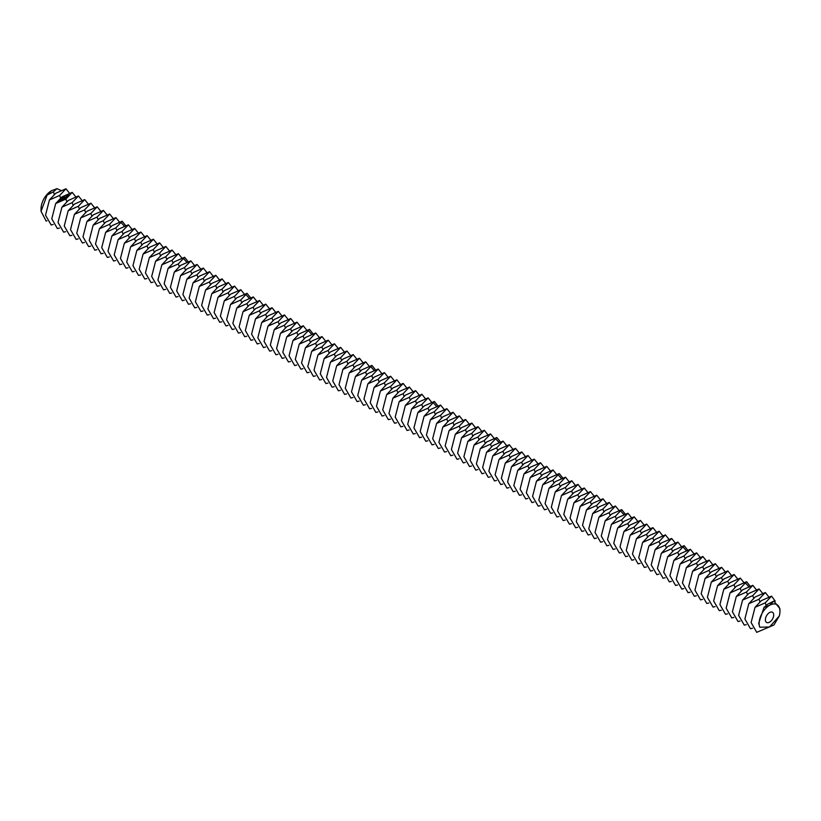 <?xml version="1.0" encoding="UTF-8"?>
<svg xmlns="http://www.w3.org/2000/svg" width="821" height="821" viewBox="0 0 821 821"><rect width="100%" height="100%" fill="white"/><g stroke="black" fill="none" stroke-linecap="round" stroke-linejoin="round"><path stroke-width="1.23" d="M765.377 619.752A5.891 3.397 120 0 0 766.598 622.451A5.891 3.397 120 0 0 772.489 619.055A5.891 3.397 120 0 0 772.489 612.25A5.891 3.397 120 0 0 767.953 613.831A5.891 3.397 120 0 0 765.377 619.752M764.012 607.417L767.625 604.225L773.875 601.054L769.544 605.334A14.716 8.497 120 0 0 759.138 623.355A14.716 8.497 120 0 0 759.815 627.244L769.544 626.967L779.273 616.017A14.716 8.497 120 0 0 779.95 611.337A14.716 8.497 120 0 0 769.544 605.334L764.012 607.417L758.676 623.355L759.815 627.244M61 190.482L56.988 188.666L53.375 191.857L47.125 195.029L51.456 190.749A14.716 8.497 120 0 0 41.05 208.78L41.05 211.325L46.14 221.065L46.951 220.87M755.043 607.314L761.375 600.623L771.555 596.138L765.223 602.84L755.043 607.314L751.123 622.575L756.746 632.334L773.936 624.976L779.273 616.017M773.875 601.054L779.95 608.792L779.95 611.337M49.445 199.944L55.777 193.243L65.957 188.768L59.625 195.47L49.445 199.944L45.524 215.205L51.148 224.964L53.191 224.472M69.528 193.233L65.957 188.768M51.456 190.749L56.988 188.666M47.125 195.029L41.05 211.325M748.793 603.712L755.135 597.011L765.316 592.536L758.973 599.238L748.793 603.712L744.883 618.972L750.507 628.732L752.549 628.239M775.25 601.146L771.555 596.138M55.684 203.546L62.027 196.855L72.207 192.371L65.865 199.072L55.684 203.546L51.774 218.807L57.398 228.566L59.44 228.084M75.768 196.835L72.207 192.371M742.553 600.1L748.885 593.409L759.066 588.934L752.734 595.625L742.553 600.1L738.633 615.37L744.257 625.12L746.299 624.637M768.877 597L765.316 592.536M64.048 196.783L64.613 196.712L64.048 196.722M63.525 197.553L62.94 197.297L63.525 197.553M68.964 195.962L67.999 194.905L66.173 195.46L67.137 196.517L68.964 195.962M62.427 198.364L61.842 198.107L62.427 198.364M61.77 198.456L62.304 198.456L61.77 198.456M60.231 199.616L60.805 199.565L60.251 199.565M59.605 199.831L60.395 199.842L59.605 199.831M66.706 196.896L65.044 197.019L66.706 196.896M65.854 197.563L64.397 197.297L65.208 198.118L65.854 197.728M65.085 198.302L63.935 197.717L63.268 198.21L65.064 198.23M63.443 199.472L63.043 198.877L63.443 199.472M63.043 198.877L64.202 198.867L62.95 198.364L63.833 198.836L62.16 198.949L63.309 199.534M62.55 200.18L63.084 199.698L61.821 199.195L61.965 199.852L62.899 199.749L62.55 200.18M62.263 200.386L61.011 199.893L62.242 200.314M59.163 201.248L60.179 201.258L59.163 201.248M61.359 201.053L61.893 200.57L60.764 200.057L60.087 200.478L60.723 200.17L61.719 200.622L61.359 201.053M59.646 201.648L58.938 201.33L59.635 201.576M59.153 202.007L57.932 201.843L59.143 201.935M61.934 207.149L68.266 200.457L78.447 195.983L72.115 202.674L61.934 207.149L58.014 222.419L63.638 232.169L65.68 231.686M82.008 200.437L78.447 195.983M736.304 596.498L742.646 589.806L752.826 585.332L746.484 592.023L736.304 596.498L732.394 611.758L738.017 621.518L740.06 621.035M762.637 593.388L759.066 588.934M68.728 195.449L66.275 195.316M68.174 210.751L74.516 204.06L84.696 199.585L78.354 206.276L68.174 210.751L64.254 226.021L69.877 235.781L71.92 235.288M88.258 204.049L84.696 199.585M730.064 592.895L736.396 586.194L746.587 581.72L740.244 588.421L730.064 592.895L726.144 608.156L731.768 617.915L733.81 617.433M756.387 589.786L752.826 585.332M68.133 196.209L67.127 196.281L67.004 195.449L68.194 195.511L67.917 196.311M74.413 214.363L80.756 207.662L90.936 203.187L84.604 209.889L74.413 214.363L70.503 229.623L76.127 239.383L78.169 238.901M94.497 207.651L90.936 203.187M80.663 217.965L86.995 211.274L97.186 206.8L90.844 213.491L80.663 217.965L76.743 233.226L82.367 242.985L84.409 242.503M100.747 211.254L97.186 206.8M723.814 589.283L730.156 582.592L740.337 578.117L734.005 584.809L723.814 589.283L719.904 604.554L725.528 614.313L727.57 613.821M750.148 586.184L746.587 581.72M86.903 221.567L93.245 214.876L103.425 210.402L97.094 217.093L86.903 221.567L82.993 236.838L88.617 246.587L90.659 246.105M106.987 214.856L103.425 210.402M717.575 585.681L723.906 578.99L734.097 574.515L727.755 581.206L717.575 585.681L713.654 600.951L719.278 610.701L721.32 610.219M743.898 582.582L740.337 578.117M93.153 225.18L99.485 218.478L109.675 214.004L103.333 220.705L93.153 225.18L89.232 240.44L94.856 250.2L96.899 249.707M113.236 218.468L109.675 214.004M711.325 582.079L717.667 575.388L727.847 570.903L721.515 577.604L711.325 582.079L707.415 597.339L713.038 607.099L715.081 606.616M737.658 578.969L734.097 574.515M99.392 228.782L105.735 222.091L115.915 217.606L109.573 224.307L99.392 228.782L95.482 244.042L101.106 253.802L103.148 253.32M119.476 222.07L115.915 217.606M705.085 578.477L711.427 571.775L721.608 567.301L715.265 574.002L705.085 578.477L701.165 593.737L706.789 603.497L708.831 603.004M731.408 575.367L727.847 570.903M105.642 232.384L111.974 225.693L122.155 221.218L115.823 227.91L105.642 232.384L101.722 247.655L107.346 257.404L109.388 256.922M125.726 225.672L122.155 221.218M698.845 574.864L705.177 568.173L715.358 563.699L709.026 570.39L698.845 574.864L694.925 590.135L700.549 599.884L702.591 599.402M725.169 571.765L721.608 567.301M692.596 571.262L698.938 564.571L709.118 560.096L702.776 566.788L692.596 571.262L688.675 586.522L694.309 596.282L696.352 595.8M718.919 568.153L715.358 563.699M111.882 235.986L118.224 229.295L128.404 224.821L122.062 231.512L111.882 235.986L107.972 251.257L113.596 261.016L115.638 260.524M131.965 229.285L128.404 224.821M686.356 567.66L692.688 560.959L702.868 556.484L696.536 563.185L686.356 567.66L682.436 582.92L688.06 592.68L690.102 592.198M712.679 564.55L709.118 560.096M118.132 239.599L124.464 232.897L134.644 228.423L128.312 235.124L118.132 239.599L114.211 254.859L119.835 264.619L121.877 264.136M138.205 232.887L134.644 228.423M680.106 564.048L686.448 557.356L696.629 552.882L690.287 559.573L680.106 564.048L676.196 579.318L681.82 589.078L683.862 588.585M706.44 560.948L702.868 556.484M124.371 243.201L130.713 236.51L140.894 232.035L134.552 238.726L124.371 243.201L120.451 258.461L126.085 268.221L128.127 267.738M144.455 236.489L140.894 232.035M673.867 560.445L680.198 553.754L690.379 549.28L684.047 555.971L673.867 560.445L669.946 575.716L675.57 585.465L677.612 584.983M700.19 557.346L696.629 552.882M130.621 246.803L136.953 240.112L147.133 235.637L140.802 242.328L130.621 246.803L126.701 262.073L132.325 271.823L134.367 271.341M150.695 240.091L147.133 235.637M667.617 556.843L673.959 550.152L684.139 545.667L677.807 552.369L667.617 556.843L663.707 572.104L669.331 581.863L671.373 581.381M693.95 553.734L690.379 549.28M136.861 250.415L143.193 243.714L153.383 239.239L147.041 245.941L136.861 250.415L132.94 265.676L138.564 275.435L140.607 274.943M156.944 243.704L153.383 239.239M143.1 254.017L149.443 247.326L159.623 242.842L153.291 249.543L143.1 254.017L139.19 269.278L144.814 279.037L146.856 278.555M163.184 247.306L159.623 242.842M681.461 546.529L677.9 542.065L667.709 546.54L661.377 553.241L657.457 568.501L663.081 578.261L665.123 577.768M687.7 550.132L684.139 545.667M677.9 542.065L671.557 548.767L661.377 553.241M149.35 257.62L155.682 250.928L165.873 246.454L159.531 253.145L149.35 257.62L145.43 272.89L151.054 282.64L153.096 282.157M169.434 250.908L165.873 246.454M655.127 549.629L661.469 542.938L671.65 538.463L665.318 545.154L655.127 549.629L651.217 564.899L656.841 574.649L658.883 574.166M155.59 261.222L161.932 254.531L172.112 250.056L165.78 256.747L155.59 261.222L151.68 276.492L157.304 286.252L159.346 285.759M175.673 254.52L172.112 250.056M648.888 546.027L655.22 539.335L665.41 534.861L659.068 541.552L648.888 546.027L644.967 561.297L650.591 571.047L652.633 570.564M675.211 542.917L671.65 538.463M161.84 264.834L168.172 258.133L178.362 253.658L172.02 260.36L161.84 264.834L157.919 280.094L163.543 289.854L165.585 289.372M181.923 258.122L178.362 253.658M642.638 542.424L648.98 535.723L659.16 531.249L652.828 537.95L642.638 542.424L638.728 557.685L644.352 567.444L646.394 566.962M668.971 539.315L665.41 534.861M168.079 268.436L174.421 261.745L184.602 257.271L178.26 263.962L168.079 268.436L164.169 283.697L169.793 293.456L171.835 292.974M188.163 261.725L184.602 257.271M636.398 538.812L642.74 532.121L652.921 527.646L646.579 534.338L636.398 538.812L632.478 554.083L638.102 563.842L640.144 563.35M662.721 535.713L659.16 531.249M630.159 535.21L636.491 528.519L646.671 524.044L640.339 530.735L630.159 535.21L626.238 550.481L631.862 560.23L633.904 559.748M656.482 532.111L652.921 527.646M174.329 272.038L180.661 265.347L190.841 260.873L184.509 267.564L174.329 272.038L170.409 287.309L176.033 297.058L178.075 296.576M194.413 265.327L190.841 260.873M623.909 531.608L630.251 524.917L640.431 520.432L634.089 527.133L623.909 531.608L619.999 546.868L625.623 556.628L627.665 556.145M650.232 528.498L646.671 524.044M180.569 275.651L186.911 268.949L197.091 264.475L190.749 271.176L180.569 275.651L176.659 290.911L182.283 300.671L184.325 300.178M200.652 268.939L197.091 264.475M617.669 528.006L624.001 521.304L634.181 516.83L627.849 523.531L617.669 528.006L613.749 543.266L619.373 553.026L621.415 552.533M643.992 524.896L640.431 520.432M186.819 279.253L193.151 272.562L203.331 268.077L196.999 274.778L186.819 279.253L182.898 294.513L188.522 304.273L190.564 303.791M206.892 272.541L203.331 268.077M611.419 524.393L617.761 517.702L627.942 513.228L621.6 519.919L611.419 524.393L607.509 539.664L613.133 549.413L615.175 548.931M637.753 521.294L634.181 516.83M193.058 282.855L199.4 276.164L209.581 271.689L203.239 278.381L193.058 282.855L189.138 298.126L194.762 307.875L196.804 307.393M213.142 276.143L209.581 271.689M605.18 520.791L611.512 514.1L621.702 509.625L615.36 516.317L605.18 520.791L601.259 536.051L606.883 545.811L608.925 545.329M631.503 517.682L627.942 513.228M199.298 286.457L205.64 279.766L215.82 275.292L209.488 281.983L199.298 286.457L195.388 301.728L201.012 311.487L203.054 310.995M219.381 279.756L215.82 275.292M205.548 290.07L211.88 283.368L222.07 278.894L215.728 285.595L205.548 290.07L201.627 305.33L207.251 315.09L209.293 314.607M225.631 283.358L222.07 278.894M619.013 510.477L615.452 506.013L605.272 510.488L598.93 517.189L595.02 532.449L600.644 542.209L602.686 541.727M625.263 514.079L621.702 509.625M615.452 506.013L609.12 512.715L598.93 517.189M211.787 293.672L218.129 286.981L228.31 282.506L221.978 289.197L211.787 293.672L207.877 308.942L213.501 318.692L215.543 318.209M231.871 286.96L228.31 282.506M592.69 513.577L599.022 506.885L609.213 502.411L602.871 509.102L592.69 513.577L588.77 528.847L594.394 538.607L596.436 538.114M218.037 297.274L224.369 290.583L234.56 286.108L228.217 292.799L218.037 297.274L214.117 312.544L219.741 322.294L221.783 321.811M238.121 290.562L234.56 286.108M586.44 509.974L592.783 503.283L602.963 498.809L596.631 505.5L586.44 509.974L582.53 525.245L588.154 534.994L590.196 534.512M612.774 506.875L609.213 502.411M224.277 300.886L230.619 294.185L240.799 289.71L234.467 296.412L224.277 300.886L220.367 316.147L225.991 325.906L228.033 325.414M244.36 294.175L240.799 289.71M580.201 506.372L586.533 499.681L596.723 495.196L590.381 501.898L580.201 506.372L576.28 521.633L581.904 531.392L583.947 530.91M606.524 503.263L602.963 498.809M230.527 304.488L236.859 297.797L247.039 293.313L240.707 300.014L230.527 304.488L226.606 319.749L232.23 329.508L234.272 329.026M250.61 297.777L247.039 293.313M573.961 502.77L580.293 496.069L590.473 491.594L584.142 498.296L573.961 502.77L570.041 518.03L575.665 527.79L577.707 527.298M600.284 499.661L596.723 495.196M567.711 499.158L574.053 492.467L584.234 487.992L577.892 494.683L567.711 499.158L563.791 514.428L569.425 524.178L571.467 523.695M594.035 496.058L590.473 491.594M236.766 308.091L243.108 301.399L253.289 296.925L246.947 303.616L236.766 308.091L232.856 323.361L238.48 333.11L240.522 332.628M256.85 301.379L253.289 296.925M561.472 495.556L567.804 488.864L577.984 484.39L571.652 491.081L561.472 495.556L557.551 510.816L563.175 520.576L565.217 520.093M587.795 492.446L584.234 487.992M243.016 311.693L249.348 305.002L259.528 300.527L253.196 307.218L243.016 311.693L239.096 326.963L244.72 336.723L246.762 336.23M263.1 304.991L259.528 300.527M555.222 491.953L561.564 485.252L571.744 480.778L565.402 487.479L555.222 491.953L551.312 507.214L556.936 516.973L558.978 516.491M581.545 488.844L577.984 484.39M249.256 315.305L255.598 308.604L265.778 304.129L259.436 310.831L249.256 315.305L245.335 330.565L250.969 340.325L253.012 339.843M269.339 308.593L265.778 304.129M548.982 488.341L555.314 481.65L565.495 477.175L559.163 483.867L548.982 488.341L545.062 503.612L550.686 513.371L552.728 512.879M575.305 485.242L571.744 480.778M255.505 318.907L261.837 312.216L272.018 307.742L265.686 314.433L255.505 318.907L251.585 334.168L257.209 343.927L259.251 343.445M275.579 312.196L272.018 307.742M542.732 484.739L549.075 478.048L559.255 473.573L552.913 480.264L542.732 484.739L538.822 500.01L544.446 509.759L546.488 509.277M569.066 481.64L565.495 477.175M261.745 322.509L268.087 315.818L278.268 311.344L271.925 318.035L261.745 322.509L257.825 337.78L263.449 347.529L265.491 347.047M281.829 315.798L278.268 311.344M267.985 326.122L274.327 319.42L284.507 314.946L278.175 321.647L267.985 326.122L264.075 341.382L269.699 351.142L271.741 350.649M288.068 319.41L284.507 314.946M556.576 474.425L553.015 469.961L542.825 474.446L536.493 481.137L532.572 496.397L538.196 506.157L540.239 505.674M562.816 478.027L559.255 473.573M553.015 469.961L546.673 476.662L536.493 481.137M274.235 329.724L280.566 323.033L290.757 318.548L284.415 325.249L274.235 329.724L270.314 344.984L275.938 354.744L277.98 354.262M294.318 323.012L290.757 318.548M530.243 477.535L536.585 470.833L546.765 466.359L540.434 473.06L530.243 477.535L526.333 492.795L531.957 502.555L533.999 502.062M280.474 333.326L286.816 326.635L296.997 322.16L290.665 328.852L280.474 333.326L276.564 348.597L282.188 358.346L284.23 357.864M300.558 326.614L296.997 322.16M524.003 473.922L530.335 467.231L540.526 462.757L534.184 469.448L524.003 473.922L520.083 489.193L525.707 498.942L527.749 498.46M550.327 470.823L546.765 466.359M286.724 336.928L293.056 330.237L303.247 325.763L296.904 332.454L286.724 336.928L282.804 352.199L288.428 361.958L290.47 361.466M306.808 330.227L303.247 325.763M517.753 470.32L524.096 463.629L534.276 459.155L527.944 465.846L517.753 470.32L513.843 485.58L519.467 495.34L521.509 494.858M544.087 467.211L540.526 462.757M292.964 340.541L299.306 333.839L309.486 329.365L303.144 336.066L292.964 340.541L289.054 355.801L294.677 365.561L296.72 365.078M313.047 333.829L309.486 329.365M511.514 466.718L517.856 460.017L528.036 455.542L521.694 462.244L511.514 466.718L507.594 481.978L513.217 491.738L515.26 491.256M537.837 463.608L534.276 459.155M505.274 463.106L511.606 456.414L521.787 451.94L515.455 458.631L505.274 463.106L501.354 478.376L506.978 488.136L509.02 487.643M531.598 460.006L528.036 455.542M299.213 344.143L305.545 337.452L315.726 332.977L309.394 339.668L299.213 344.143L295.293 359.403L300.917 369.163L302.959 368.68M319.297 337.431L315.726 332.977M499.024 459.503L505.367 452.812L515.547 448.338L509.205 455.029L499.024 459.503L495.114 474.774L500.738 484.523L502.78 484.041M525.348 456.404L521.787 451.94M305.453 347.745L311.795 341.054L321.976 336.579L315.633 343.27L305.453 347.745L301.543 363.015L307.167 372.765L309.209 372.282M325.537 341.033L321.976 336.579M492.785 455.901L499.117 449.21L509.297 444.725L502.965 451.427L492.785 455.901L488.864 471.162L494.488 480.921L496.531 480.439M519.108 452.792L515.547 448.338M311.703 351.357L318.035 344.656L328.215 340.181L321.883 346.883L311.703 351.357L307.783 366.618L313.406 376.377L315.449 375.885M331.776 344.646L328.215 340.181M486.535 452.299L492.877 445.598L503.057 441.123L496.715 447.825L486.535 452.299L482.625 467.56L488.249 477.319L490.291 476.827M512.868 449.19L509.297 444.725M317.943 354.959L324.285 348.268L334.465 343.783L328.123 350.485L317.943 354.959L314.022 370.22L319.656 379.979L321.699 379.497M338.026 348.248L334.465 343.783M480.295 448.687L486.627 441.996L496.818 437.521L490.476 444.212L480.295 448.687L476.375 463.957L481.999 473.707L484.041 473.224M506.619 445.587L503.057 441.123M324.182 358.561L330.524 351.87L340.705 347.396L334.373 354.087L324.182 358.561L320.272 373.832L325.896 383.581L327.938 383.099M344.266 351.85L340.705 347.396M330.432 362.164L336.764 355.472L346.955 350.998L340.612 357.689L330.432 362.164L326.512 377.434L332.136 387.194L334.178 386.701M350.516 355.462L346.955 350.998M494.129 438.373L490.568 433.919L480.388 438.393L474.045 445.085L470.135 460.345L475.759 470.105L477.801 469.622M500.379 441.975L496.818 437.521M490.568 433.919L484.236 440.61L474.045 445.085M336.672 365.776L343.014 359.075L353.194 354.6L346.862 361.302L336.672 365.776L332.762 381.036L338.385 390.796L340.428 390.314M356.755 359.064L353.194 354.6M467.806 441.482L474.138 434.781L484.328 430.307L477.986 437.008L467.806 441.482L463.886 456.743L469.509 466.502L471.552 466.02M342.921 369.378L349.253 362.687L359.444 358.213L353.102 364.904L342.921 369.378L339.001 384.639L344.625 394.398L346.667 393.916M363.005 362.666L359.444 358.213M461.556 437.87L467.898 431.179L478.079 426.704L471.747 433.396L461.556 437.87L457.646 453.141L463.27 462.9L465.312 462.408M487.89 434.771L484.328 430.307M349.161 372.98L355.503 366.289L365.684 361.815L359.352 368.506L349.161 372.98L345.251 388.251L350.875 398L352.917 397.518M369.245 366.269L365.684 361.815M455.316 434.268L461.648 427.577L471.839 423.102L465.497 429.794L455.316 434.268L451.396 449.539L457.02 459.288L459.062 458.806M481.64 431.169L478.079 426.704M355.411 376.593L361.743 369.891L371.934 365.417L365.591 372.118L355.411 376.593L351.491 391.853L357.114 401.613L359.157 401.12M375.495 369.881L371.934 365.417M449.066 430.666L455.409 423.975L465.589 419.49L459.257 426.191L449.066 430.666L445.156 445.926L450.78 455.686L452.823 455.203M475.4 427.556L471.839 423.102M442.827 427.064L449.169 420.362L459.35 415.888L453.007 422.589L442.827 427.064L438.907 442.324L444.541 452.084L446.583 451.591M469.15 423.954L465.589 419.49M361.651 380.195L367.993 373.504L378.173 369.019L371.831 375.72L361.651 380.195L357.74 395.455L363.364 405.215L365.407 404.732M381.734 373.483L378.173 369.019M436.587 423.451L442.919 416.76L453.1 412.286L446.768 418.977L436.587 423.451L432.667 438.722L438.291 448.471L440.333 447.989M462.911 420.352L459.35 415.888M367.9 383.797L374.232 377.106L384.413 372.631L378.081 379.323L367.9 383.797L363.98 399.068L369.604 408.817L371.646 408.335M387.984 377.085L384.413 372.631M430.337 419.849L436.68 413.158L446.86 408.684L440.518 415.375L430.337 419.849L426.427 435.109L432.051 444.869L434.093 444.387M456.661 416.74L453.1 412.286M374.14 387.399L380.482 380.708L390.663 376.234L384.32 382.925L374.14 387.399L370.22 402.67L375.854 412.429L377.896 411.937M394.224 380.698L390.663 376.234M424.098 416.247L430.43 409.546L440.61 405.071L434.278 411.773L424.098 416.247L420.178 431.507L425.801 441.267L427.844 440.785M450.421 413.137L446.86 408.684M380.39 391.012L386.722 384.31L396.902 379.836L390.57 386.537L380.39 391.012L376.47 406.272L382.093 416.031L384.136 415.549M400.463 384.3L396.902 379.836M417.848 412.635L424.19 405.943L434.371 401.469L428.028 408.16L417.848 412.635L413.938 427.905L419.562 437.665L421.604 437.172M444.182 409.535L440.61 405.071M386.629 394.614L392.972 387.923L403.152 383.448L396.81 390.139L386.629 394.614L382.709 409.874L388.333 419.634L390.375 419.151M406.713 387.902L403.152 383.448M392.869 398.216L399.211 391.525L409.392 387.05L403.06 393.741L392.869 398.216L388.959 413.486L394.583 423.236L396.625 422.753M412.953 391.504L409.392 387.05M431.692 402.321L428.131 397.867L417.94 402.341L411.608 409.032L407.688 424.303L413.312 434.052L415.354 433.57M437.932 405.933L434.371 401.469M428.131 397.867L421.789 404.558L411.608 409.032M399.119 401.828L405.451 395.127L415.642 390.652L409.299 397.354L399.119 401.828L395.199 417.089L400.822 426.848L402.865 426.356M419.203 395.117L415.642 390.652M405.358 405.43L411.701 398.739L421.881 394.254L415.549 400.956L405.358 405.43L401.448 420.691L407.072 430.45L409.115 429.968M425.442 398.719L421.881 394.254M766.188 605.323L765.223 602.84M54.34 194.341L53.375 191.857M759.938 601.721L758.973 599.238M60.59 197.953L59.625 195.47M753.699 598.109L752.734 595.625M66.829 201.556L65.865 199.072M747.449 594.507L746.484 592.023M73.079 205.158L72.115 202.674M741.209 590.904L740.244 588.421M79.319 208.77L78.354 206.276M745.581 583.115L748.752 586.687M85.569 212.372L84.604 209.889M734.959 587.302L734.005 584.809M91.808 215.974L90.844 213.491M728.72 583.69L727.755 581.206M98.058 219.576L97.094 217.093M722.48 580.088L721.515 577.604M104.298 223.189L103.333 220.705M716.23 576.486L715.265 574.002M110.537 226.791L109.573 224.307M709.991 572.873L709.026 570.39M121.159 222.614L124.33 226.175M703.741 569.271L702.776 566.788M116.787 230.393L115.823 227.91M123.027 234.006L122.062 231.512M697.501 565.669L696.536 563.185M129.277 237.608L128.312 235.124M691.251 562.067L690.287 559.573M135.516 241.21L134.552 238.726M685.012 558.454L684.047 555.971M141.766 244.812L140.802 242.328M678.762 554.852L677.807 552.369M148.006 248.424L147.041 245.941M683.144 547.063L686.305 550.634M154.256 252.026L153.291 249.543M672.522 551.25L671.557 548.767M160.495 255.629L159.531 253.145M666.283 547.638L665.318 545.154M166.735 259.241L165.78 256.747M660.033 544.036L659.068 541.552M172.985 262.843L172.02 260.36M653.793 540.434L652.828 537.95M183.596 258.656L186.767 262.227M647.543 536.831L646.579 534.338M179.224 266.445L178.26 263.962M641.304 533.219L640.339 530.735M185.474 270.047L184.509 267.564M635.054 529.617L634.089 527.133M191.714 273.66L190.749 271.176M628.814 526.015L627.849 523.531M197.964 277.262L196.999 274.778M622.564 522.402L621.6 519.919M204.203 280.864L203.239 278.381M616.325 518.8L615.36 516.317M210.453 284.477L209.488 281.983M620.697 511.011L623.868 514.582M216.693 288.079L215.728 285.595M610.075 515.198L609.12 512.715M222.943 291.681L221.978 289.197M603.835 511.596L602.871 509.102M229.182 295.283L228.217 292.799M597.596 507.983L596.631 505.5M235.422 298.895L234.467 296.412M591.346 504.381L590.381 501.898M246.043 294.708L249.215 298.28M585.106 500.779L584.142 498.296M241.672 302.497L240.707 300.014M578.856 497.167L577.892 494.683M247.911 306.1L246.947 303.616M572.617 493.565L571.652 491.081M254.161 309.712L253.196 307.218M566.367 489.963L565.402 487.479M260.401 313.314L259.436 310.831M560.127 486.36L559.163 483.867M266.651 316.916L265.686 314.433M553.877 482.748L552.913 480.264M272.89 320.518L271.925 318.035M558.259 474.969L561.42 478.53M279.14 324.131L278.175 321.647M547.638 479.146L546.673 476.662M285.38 327.733L284.415 325.249M541.398 475.544L540.434 473.06M291.619 331.335L290.665 328.852M535.148 471.931L534.184 469.448M297.869 334.947L296.904 332.454M528.909 468.329L527.944 465.846M308.48 330.76L311.652 334.332M522.659 464.727L521.694 462.244M304.109 338.55L303.144 336.066M516.419 461.125L515.455 458.631M310.359 342.152L309.394 339.668M510.169 457.513L509.205 455.029M316.598 345.754L315.633 343.27M503.93 453.91L502.965 451.427M322.848 349.366L321.883 346.883M497.68 450.308L496.715 447.825M329.088 352.968L328.123 350.485M491.44 446.696L490.476 444.212M335.337 356.571L334.373 354.087M495.812 438.917L498.983 442.488M341.577 360.183L340.612 357.689M485.19 443.094L484.236 440.61M347.827 363.785L346.862 361.302M478.951 439.492L477.986 437.008M354.067 367.387L353.102 364.904M472.711 435.889L471.747 433.396M360.306 370.989L359.352 368.506M466.461 432.277L465.497 429.794M370.928 366.813L374.099 370.384M460.222 428.675L459.257 426.191M366.556 374.602L365.591 372.118M453.972 425.073L453.007 422.589M372.796 378.204L371.831 375.72M447.732 421.46L446.768 418.977M379.045 381.806L378.081 379.323M441.482 417.858L440.518 415.375M385.285 385.418L384.32 382.925M435.243 414.256L434.278 411.773M391.535 389.021L390.57 386.537M428.993 410.654L428.028 408.16M397.775 392.623L396.81 390.139M433.375 402.865L436.536 406.436M404.024 396.225L403.06 393.741M422.753 407.042L421.789 404.558M410.264 399.837L409.299 397.354M416.514 403.439L415.549 400.956"/></g></svg>
